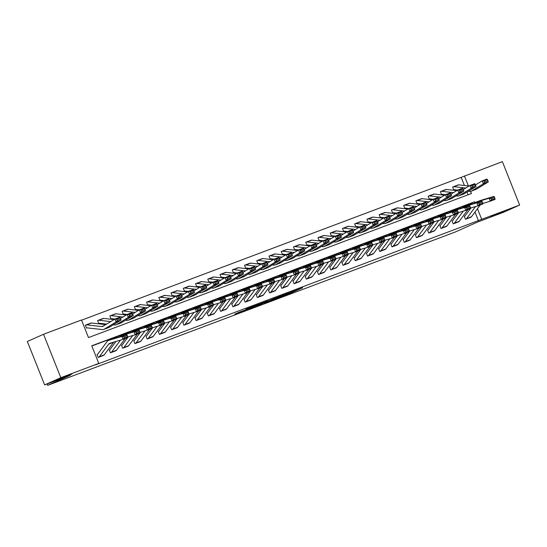<?xml version="1.0" encoding="UTF-8"?>
<svg xmlns="http://www.w3.org/2000/svg" width="547" height="547" viewBox="0 0 547 547"><rect width="100%" height="100%" fill="white"/><g stroke="black" fill="none" stroke-linecap="round" stroke-linejoin="round"><path stroke-width="0.82" d="M278.949 297.513L290.99 292.966L302.621 287.763L290.772 292.235L278.949 297.513M71.965 374.059L58.18 379.406L71.965 374.059M504.847 211.197L491.069 216.55L504.847 211.197M239.224 312.173L234.745 314.176L246.088 309.91L259.312 304.057L245.856 309.144L256.331 305.274L248.29 308.898L239.224 312.173M464.417 185.488L461.183 177.365L502.372 161.645L519.65 205.063L503.466 212.291L477.757 221.959L455.104 232.078L47.678 385.355L70.337 375.235L44.628 384.91L60.813 377.683L43.534 334.265L81.482 319.988L88.491 337.588L471.425 193.522L470.564 191.368M519.65 205.063L481.702 219.34L477.463 208.687M475.063 202.67L474.693 201.74L91.759 345.807L98.761 363.406L95.527 364.849L481.702 219.34M98.761 363.406L60.813 377.683M264.317 303.004L277.582 298.012L289.213 292.809L275.75 297.896L264.317 303.004M261.035 304.282L249.172 308.727L260.803 303.523L267.77 300.877L262.751 303.141L266.492 301.753L274.396 298.375L261.001 304.2M478.461 220.783L474.974 212.024M471.787 204.004L471.459 203.183L91.834 346.005M470.441 208.653L464.971 216.003A1.265 0.711 69.4 0 1 464.793 216.147L464.3 216.332L465.47 219.265L471.302 216.933M458.201 213.255L452.725 220.605A1.265 0.711 69.4 0 1 452.554 220.756L452.061 220.94L453.231 223.873L459.056 221.535M445.955 217.863L440.485 225.214A1.265 0.711 69.4 0 1 440.308 225.357L439.822 225.542L440.985 228.475L446.817 226.143M433.716 222.465L428.239 229.822A1.265 0.711 69.4 0 1 428.069 229.966L427.576 230.15L428.745 233.084L434.571 230.752M421.47 227.073L416 234.424A1.265 0.711 69.4 0 1 415.823 234.567L415.337 234.752L416.499 237.685L422.332 235.354M409.231 231.682L403.761 239.032A1.265 0.711 69.4 0 1 403.583 239.176L403.091 239.36L404.26 242.294L410.086 239.962M396.985 236.283L391.515 243.634A1.265 0.711 69.4 0 1 391.337 243.784L390.852 243.962L392.014 246.902L397.847 244.564M384.746 240.892L379.276 248.242A1.265 0.711 69.4 0 1 379.098 248.386L378.606 248.57L379.775 251.504L385.601 249.172M372.507 245.494L367.03 252.844A1.265 0.711 69.4 0 1 366.852 252.994L366.367 253.179L367.536 256.112L373.362 253.781M360.261 250.102L354.791 257.452A1.265 0.711 69.4 0 1 354.613 257.596L354.121 257.781L355.29 260.714L361.116 258.382M348.022 254.711L342.545 262.061A1.265 0.711 69.4 0 1 342.374 262.204L341.882 262.389L343.051 265.322L348.877 262.991M335.776 259.312L330.306 266.662A1.265 0.711 69.4 0 1 330.128 266.806L329.636 266.991L330.805 269.924L336.637 267.592M323.537 263.921L318.06 271.271A1.265 0.711 69.4 0 1 317.889 271.415L317.397 271.599L318.566 274.532L324.392 272.201M311.291 268.522L305.821 275.873A1.265 0.711 69.4 0 1 305.643 276.023L305.158 276.208L306.32 279.141L312.152 276.809M299.052 273.131L293.582 280.481A1.265 0.711 69.4 0 1 293.404 280.625L292.912 280.809L294.081 283.743L299.906 281.411M286.806 277.739L281.336 285.09A1.265 0.711 69.4 0 1 281.158 285.233L280.673 285.418L281.835 288.351L287.667 286.019M274.567 282.341L269.097 289.691A1.265 0.711 69.4 0 1 268.919 289.835L268.427 290.019L269.596 292.953L275.421 290.621M262.321 286.949L256.851 294.3A1.265 0.711 69.4 0 1 256.673 294.443L256.187 294.628L257.357 297.561L263.182 295.23M250.082 291.551L244.612 298.901A1.265 0.711 69.4 0 1 244.434 299.052L243.941 299.236L245.111 302.17L250.936 299.838M237.842 296.159L232.366 303.51A1.265 0.711 69.4 0 1 232.188 303.653L231.702 303.838L232.872 306.771L238.697 304.44M225.596 300.768L220.126 308.118A1.265 0.711 69.4 0 1 219.949 308.262L219.456 308.446L220.626 311.38L226.451 309.048M213.357 305.37L207.881 312.72A1.265 0.711 69.4 0 1 207.71 312.863L207.217 313.048L208.386 315.981L214.212 313.65M201.111 309.978L195.641 317.328A1.265 0.711 69.4 0 1 195.464 317.472L194.978 317.657L196.141 320.59L201.973 318.258M188.872 314.58L183.395 321.93A1.265 0.711 69.4 0 1 183.224 322.08L182.732 322.265L183.901 325.198L189.727 322.86M176.626 319.188L171.156 326.538A1.265 0.711 69.4 0 1 170.979 326.682L170.493 326.867L171.655 329.8L177.488 327.468M164.387 323.797L158.917 331.147A1.265 0.711 69.4 0 1 158.739 331.291L158.247 331.475L159.416 334.408L165.242 332.077M152.141 328.398L146.671 335.749A1.265 0.711 69.4 0 1 146.493 335.892L146.008 336.077L147.17 339.01L153.003 336.678M139.902 333.007L134.432 340.357A1.265 0.711 69.4 0 1 134.254 340.501L133.762 340.685L134.931 343.619L140.757 341.287M127.656 337.608L122.186 344.959A1.265 0.711 69.4 0 1 122.008 345.109L121.523 345.294L122.692 348.227L128.518 345.889M115.971 341.478L109.947 349.567A1.265 0.711 69.4 0 1 109.769 349.711L109.277 349.895L110.446 352.829L116.272 350.497M99.308 356.74L104.21 354.9A4.424 2.475 -110.6 0 1 103.588 355.406L98.692 357.253A4.424 2.475 -110.6 0 0 99.308 356.74L108.696 344.138A6.318 3.542 69.4 0 1 109.687 343.366A6.318 3.542 69.4 0 1 109.817 343.318L122.938 339.386L121.885 336.412L108.771 340.343A9.477 5.313 -110.6 0 0 108.573 340.405A9.477 5.313 -110.6 0 0 107.089 341.567L97.701 354.176A1.265 0.711 69.4 0 1 97.523 354.319L97.038 354.504L98.207 357.437L104.033 355.106M461.183 177.365L81.565 320.186M468.109 194.773L467.022 192.045M458.53 184.845L458.174 184.907M452.642 187.026L453.121 186.807L452.629 186.992L453.798 189.925L454.331 189.727A1.265 0.711 -110.6 0 0 454.283 189.747L454.331 189.727A1.265 0.711 -110.6 0 1 454.509 189.713L457.736 190.076M446.29 189.453L445.928 189.515M440.397 191.628L440.875 191.416L440.39 191.6L441.552 194.534L442.044 194.349A1.265 0.711 -110.6 0 1 442.065 194.342A1.265 0.711 -110.6 0 1 442.263 194.315L445.497 194.677M434.044 194.062L433.689 194.123M428.157 196.236L428.636 196.024L428.144 196.209L429.313 199.142L429.846 198.937A1.265 0.711 -110.6 0 0 429.805 198.958L429.846 198.937A1.265 0.711 -110.6 0 1 430.024 198.923L433.251 199.286M421.805 198.664L421.443 198.725M415.911 200.838L416.39 200.626L415.905 200.811L417.067 203.744L417.559 203.559A1.265 0.711 -110.6 0 0 417.559 203.559A1.265 0.711 -110.6 0 1 417.778 203.532L421.012 203.887M409.559 203.272L409.204 203.334M403.672 205.446L404.151 205.234L403.659 205.419L404.828 208.352L405.32 208.168A1.265 0.711 -110.6 0 0 405.32 208.168A1.265 0.711 -110.6 0 1 405.539 208.133L408.766 208.496M397.32 207.874L396.958 207.935M391.433 210.055L391.905 209.836L391.42 210.021L392.589 212.954L393.074 212.769A1.265 0.711 -110.6 0 1 393.095 212.762A1.265 0.711 -110.6 0 1 393.3 212.742L396.527 213.104M385.074 212.482L384.719 212.544M379.187 214.656L379.666 214.445L379.174 214.629L380.343 217.562L380.835 217.378A1.265 0.711 -110.6 0 0 380.835 217.378A1.265 0.711 -110.6 0 1 381.054 217.344L384.288 217.706M372.835 217.091L372.48 217.152M366.948 219.265L367.427 219.053L366.934 219.238L368.104 222.171L368.589 221.986A1.265 0.711 -110.6 0 1 368.61 221.973A1.265 0.711 -110.6 0 1 368.815 221.952L372.042 222.314M360.596 221.692L360.234 221.754M354.702 223.867L355.181 223.655L354.688 223.839L355.858 226.773L356.35 226.588A1.265 0.711 -110.6 0 1 356.37 226.581A1.265 0.711 -110.6 0 1 356.569 226.561L359.803 226.916M348.35 226.301L347.995 226.362M342.463 228.475L342.942 228.263L342.449 228.448L343.619 231.381L344.104 231.196A1.265 0.711 -110.6 0 1 344.131 231.19A1.265 0.711 -110.6 0 1 344.33 231.162L347.557 231.525M336.111 230.902L335.749 230.964M330.217 233.084L330.696 232.865L330.21 233.049L331.373 235.983L331.906 235.784A1.265 0.711 -110.6 0 0 331.865 235.798L331.906 235.784A1.265 0.711 -110.6 0 1 332.084 235.771L335.318 236.133M323.865 235.511L323.509 235.572M317.978 237.685L318.457 237.473L317.964 237.658L319.133 240.591L319.667 240.393A1.265 0.711 -110.6 0 0 319.619 240.406L319.667 240.393A1.265 0.711 -110.6 0 1 319.845 240.372L323.072 240.735M311.626 240.112L311.264 240.181M305.732 242.294L306.211 242.082L305.725 242.266L306.888 245.2L307.428 244.994A1.265 0.711 -110.6 0 0 307.38 245.015L307.428 244.994A1.265 0.711 -110.6 0 1 307.599 244.981L310.833 245.343M299.38 244.721L299.024 244.782M293.493 246.895L293.971 246.683L293.479 246.868L294.648 249.801L295.182 249.603A1.265 0.711 -110.6 0 0 295.141 249.617L295.182 249.603A1.265 0.711 -110.6 0 1 295.359 249.589L298.587 249.945M287.141 249.329L286.778 249.391M281.247 251.504L281.726 251.292L281.24 251.476L282.402 254.41L282.895 254.225A1.265 0.711 -110.6 0 0 282.895 254.225A1.265 0.711 -110.6 0 1 283.114 254.191L286.348 254.553M274.895 253.931L274.539 253.993M269.008 256.112L269.486 255.893L268.994 256.078L270.163 259.011L270.656 258.827A1.265 0.711 -110.6 0 0 270.656 258.827A1.265 0.711 -110.6 0 1 270.874 258.799L274.102 259.162M262.656 258.54L262.3 258.601M256.769 260.714L257.24 260.502L256.755 260.687L257.924 263.62L258.41 263.435A1.265 0.711 -110.6 0 1 258.43 263.428A1.265 0.711 -110.6 0 1 258.635 263.401L261.863 263.763M250.41 263.141L250.054 263.21M244.523 265.322L245.001 265.11L244.509 265.295L245.678 268.228L246.171 268.044A1.265 0.711 -110.6 0 0 246.171 268.044A1.265 0.711 -110.6 0 1 246.389 268.009L249.623 268.372M238.171 267.75L237.815 267.811M232.284 269.924L232.762 269.712L232.27 269.897L233.439 272.83L233.925 272.645A1.265 0.711 -110.6 0 1 233.952 272.638A1.265 0.711 -110.6 0 1 234.15 272.618L237.377 272.974M225.932 272.358L225.569 272.42M220.038 274.532L220.516 274.32L220.024 274.505L221.193 277.438L221.685 277.254A1.265 0.711 -110.6 0 1 221.706 277.24A1.265 0.711 -110.6 0 1 221.904 277.22L225.138 277.582M213.686 276.96L213.33 277.021M207.798 279.141L208.277 278.922L207.785 279.107L208.954 282.04L209.439 281.855A1.265 0.711 -110.6 0 1 209.467 281.849A1.265 0.711 -110.6 0 1 209.665 281.828L212.892 282.19M201.446 281.568L201.084 281.63M195.552 283.743L196.031 283.531L195.546 283.715L196.708 286.649L197.241 286.45A1.265 0.711 -110.6 0 0 197.2 286.464L197.241 286.45A1.265 0.711 -110.6 0 1 197.419 286.43L200.653 286.792M189.2 286.17L188.845 286.231M183.313 288.351L183.792 288.139L183.3 288.317L184.469 291.257L184.954 291.072A1.265 0.711 -110.6 0 1 184.982 291.059A1.265 0.711 -110.6 0 1 185.18 291.038L188.407 291.401M176.961 290.778L176.599 290.84M171.067 292.953L171.546 292.741L171.061 292.925L172.223 295.859L172.763 295.66A1.265 0.711 -110.6 0 0 172.715 295.674L172.763 295.66A1.265 0.711 -110.6 0 1 172.934 295.64L176.168 296.002M164.715 295.387L164.36 295.448M158.828 297.561L159.307 297.349L158.815 297.534L159.984 300.467L160.517 300.262A1.265 0.711 -110.6 0 0 160.476 300.282L160.517 300.262A1.265 0.711 -110.6 0 1 160.695 300.248L163.922 300.611M152.476 299.988L152.114 300.05M146.582 302.17L147.061 301.951L146.575 302.135L147.738 305.069L148.23 304.884A1.265 0.711 -110.6 0 0 148.23 304.884A1.265 0.711 -110.6 0 1 148.449 304.857L151.683 305.219M140.23 304.597L139.875 304.658M134.343 306.771L134.822 306.559L134.33 306.744L135.499 309.677L135.991 309.493A1.265 0.711 -110.6 0 0 135.991 309.493A1.265 0.711 -110.6 0 1 136.21 309.458L139.437 309.821M127.991 309.199L127.636 309.26M122.104 311.38L122.576 311.161L122.09 311.346L123.26 314.279L123.745 314.101A1.265 0.711 -110.6 0 1 123.766 314.087A1.265 0.711 -110.6 0 1 123.971 314.067L127.198 314.429M115.745 313.807L115.39 313.869M109.858 315.981L110.337 315.769L109.844 315.954L111.014 318.887L111.506 318.703A1.265 0.711 -110.6 0 0 111.506 318.703A1.265 0.711 -110.6 0 1 111.725 318.669L114.959 319.031M103.506 318.416L103.151 318.477M97.619 320.59L98.098 320.378L97.605 320.563L98.775 323.496L99.26 323.311A1.265 0.711 -110.6 0 1 99.287 323.298A1.265 0.711 -110.6 0 1 99.486 323.277L106.638 324.077M91.267 323.017L90.905 323.079M85.373 325.192L85.852 324.98L85.359 325.164L86.529 328.097L87.021 327.913A1.265 0.711 -110.6 0 1 87.041 327.906A1.265 0.711 -110.6 0 1 87.24 327.885L102.316 329.567A9.477 5.313 69.4 0 0 103.807 329.397A9.477 5.313 69.4 0 0 104.313 329.15L116.135 321.944L114.849 319.072L119.745 317.233L120.196 317.882L116.764 319.174L117.277 320.323L120.709 319.031L120.196 317.882M47.131 383.967L47.678 385.355M44.628 384.91L27.35 341.492L43.534 334.265M468.403 185.932L464.424 175.922M471.459 203.183L474.693 201.74M275.818 298.662L287.107 293.657L275.818 298.662M258.129 305.192L266.115 301.978L258.129 305.192L257.965 304.788M453.278 186.753L458.017 184.968A4.424 2.475 69.4 0 1 458.092 184.934A4.424 2.475 69.4 0 1 458.789 184.859L469.059 186.007M487.972 180.866L487.459 179.71L484.033 181.002L484.546 182.151L487.972 180.866L488.293 181.932L476.478 189.139A9.477 5.313 69.4 0 1 475.972 189.385L471.076 191.224A9.477 5.313 69.4 0 1 469.579 191.395L468.314 191.259M488.293 181.932L483.398 183.778L471.582 190.978A9.477 5.313 69.4 0 1 471.076 191.224M484.546 182.151L483.398 183.778L482.119 180.9L487.015 179.06L487.459 179.71M475.493 184.941L482.119 180.9L484.033 181.002M453.121 186.807A4.424 2.475 69.4 0 1 453.196 186.78A4.424 2.475 69.4 0 1 453.894 186.698L465.743 188.024M466.577 218.574L471.473 216.728A4.424 2.475 -110.6 0 1 470.858 217.241L465.962 219.08A4.424 2.475 -110.6 0 0 466.577 218.574L475.528 206.554M482.755 203.45L490.201 201.214L489.155 198.24L476.034 202.171A9.477 5.313 -110.6 0 0 475.842 202.24A9.477 5.313 -110.6 0 0 474.522 203.19M470.994 207.908L470.591 208.455M464.793 216.147L464.314 216.359M491.09 198.588L491.507 199.785L494.932 198.493L494.515 197.303L491.09 198.588L489.155 198.24L494.05 196.394L480.929 200.332A9.477 5.313 -110.6 0 0 480.738 200.393A9.477 5.313 -110.6 0 0 480.546 200.475M471.473 216.728L480.232 204.968M494.932 198.493L495.097 199.375L490.201 201.214L491.507 199.785M494.05 196.394L494.515 197.303M441.032 191.354L445.771 189.577A4.424 2.475 69.4 0 1 445.853 189.542A4.424 2.475 69.4 0 1 446.55 189.46L456.82 190.609M475.733 185.467L475.22 184.318L471.787 185.611L472.3 186.759L475.733 185.467L476.054 186.541L464.232 193.741A9.477 5.313 69.4 0 1 463.726 193.987L458.83 195.833A9.477 5.313 69.4 0 1 457.34 196.004L456.068 195.86M476.054 186.541L471.158 188.38L459.336 195.587A9.477 5.313 69.4 0 1 458.83 195.833M472.3 186.759L471.158 188.38L469.873 185.508L474.775 183.662L475.22 184.318M463.254 189.542L469.873 185.508L471.787 185.611M440.875 191.416A4.424 2.475 69.4 0 1 440.957 191.382A4.424 2.475 69.4 0 1 441.648 191.306L453.504 192.633M428.793 195.963L433.532 194.178A4.424 2.475 69.4 0 1 433.607 194.151A4.424 2.475 69.4 0 1 434.304 194.069L444.574 195.217M463.487 190.076L462.974 188.927L459.548 190.212L460.061 191.361L463.487 190.076L463.815 191.142L451.993 198.349A9.477 5.313 69.4 0 1 451.487 198.595L446.591 200.434A9.477 5.313 69.4 0 1 445.094 200.612L443.829 200.469M463.815 191.142L458.912 192.988L447.097 200.188A9.477 5.313 69.4 0 1 446.591 200.434M460.061 191.361L458.912 192.988L457.634 190.11L462.53 188.271L462.974 188.927M451.008 194.151L457.634 190.11L459.548 190.212M428.636 196.024A4.424 2.475 69.4 0 1 428.711 195.99A4.424 2.475 69.4 0 1 429.409 195.908L441.265 197.235M416.547 200.571L421.293 198.787A4.424 2.475 69.4 0 1 421.368 198.752A4.424 2.475 69.4 0 1 422.065 198.67L432.335 199.819M451.248 194.677L450.735 193.529L447.309 194.821L447.815 195.97L451.248 194.677L451.569 195.751L439.754 202.951A9.477 5.313 69.4 0 1 439.241 203.197L434.345 205.043A9.477 5.313 69.4 0 1 432.855 205.214L431.59 205.07M451.569 195.751L446.673 197.59L434.851 204.797A9.477 5.313 69.4 0 1 434.345 205.043M447.815 195.97L446.673 197.59L445.395 194.718L450.29 192.879L450.735 193.529M438.769 198.752L445.395 194.718L447.309 194.821M416.39 200.626A4.424 2.475 69.4 0 1 416.472 200.599A4.424 2.475 69.4 0 1 417.17 200.517L429.019 201.843M454.338 223.176L459.234 221.337A4.424 2.475 -110.6 0 1 458.618 221.843L453.716 223.689A4.424 2.475 -110.6 0 0 454.338 223.176L463.282 211.156M470.516 208.051L477.962 205.822L476.916 202.841L463.794 206.78A9.477 5.313 -110.6 0 0 463.596 206.841A9.477 5.313 -110.6 0 0 462.277 207.792M458.748 212.516L458.345 213.056M452.554 220.756L452.075 220.967M478.844 203.197L479.261 204.387L482.693 203.101L482.269 201.905L478.844 203.197L476.916 202.841L481.811 201.002L468.69 204.934A9.477 5.313 -110.6 0 0 468.499 205.002A9.477 5.313 -110.6 0 0 468.307 205.077M459.234 221.337L467.986 209.576M482.693 203.101L482.857 203.983L477.962 205.822L479.261 204.387M481.811 201.002L482.269 201.905M442.092 227.784L446.988 225.938A4.424 2.475 -110.6 0 1 446.373 226.451L441.477 228.29A4.424 2.475 -110.6 0 0 442.092 227.784L451.043 215.764M458.27 212.66L465.716 210.431L464.67 207.45L451.548 211.381A9.477 5.313 -110.6 0 0 451.357 211.45A9.477 5.313 -110.6 0 0 450.037 212.4M446.509 217.125L446.106 217.665M440.308 225.357L439.829 225.569M466.605 207.805L467.022 208.995L470.447 207.703L470.03 206.513L466.605 207.805L464.67 207.45L469.565 205.61L456.451 209.542A9.477 5.313 -110.6 0 0 456.253 209.604A9.477 5.313 -110.6 0 0 456.068 209.686M446.988 225.938L455.747 214.178M470.447 207.703L470.618 208.585L465.716 210.431L467.022 208.995M469.565 205.61L470.03 206.513M429.853 232.386L434.749 230.547A4.424 2.475 -110.6 0 1 434.133 231.053L429.231 232.899A4.424 2.475 -110.6 0 0 429.853 232.386L438.797 220.373M446.031 217.268L453.477 215.033L452.431 212.058L439.309 215.99A9.477 5.313 -110.6 0 0 439.118 216.051A9.477 5.313 -110.6 0 0 437.791 217.002M434.263 221.726L433.86 222.267M428.069 229.966L427.59 230.178M454.359 212.407L454.783 213.597L458.208 212.311L457.791 211.121L454.359 212.407L452.431 212.058L457.326 210.212L444.205 214.144A9.477 5.313 -110.6 0 0 444.014 214.212A9.477 5.313 -110.6 0 0 443.822 214.287M434.749 230.547L443.501 218.786M458.208 212.311L458.372 213.193L453.477 215.033L454.783 213.597M457.326 210.212L457.791 211.121M404.308 205.173L409.047 203.388A4.424 2.475 69.4 0 1 409.122 203.361A4.424 2.475 69.4 0 1 409.819 203.279L420.089 204.428M439.002 199.286L438.489 198.137L435.063 199.423L435.576 200.578L439.002 199.286L439.33 200.352L427.508 207.559A9.477 5.313 69.4 0 1 427.002 207.805L422.106 209.651A9.477 5.313 69.4 0 1 420.609 209.822L419.344 209.679M439.33 200.352L434.427 202.199L422.612 209.398A9.477 5.313 69.4 0 1 422.106 209.651M435.576 200.578L434.427 202.199L433.149 199.327L438.044 197.481L438.489 198.137M426.523 203.361L433.149 199.327L435.063 199.423M404.151 205.234A4.424 2.475 69.4 0 1 404.226 205.2A4.424 2.475 69.4 0 1 404.924 205.118L416.78 206.445M417.607 236.995L422.503 235.155A4.424 2.475 -110.6 0 1 421.887 235.661L416.992 237.501A4.424 2.475 -110.6 0 0 417.607 236.995L426.557 224.974M433.792 221.87L441.231 219.641L440.185 216.66L427.063 220.591A9.477 5.313 -110.6 0 0 426.872 220.66A9.477 5.313 -110.6 0 0 425.552 221.61M422.024 226.335L421.621 226.875M415.823 234.567L415.344 234.786M442.12 217.015L442.537 218.205L445.962 216.913L445.545 215.723L442.12 217.015L440.185 216.66L445.08 214.821L431.966 218.752A9.477 5.313 -110.6 0 0 431.768 218.821A9.477 5.313 -110.6 0 0 431.583 218.896M422.503 235.155L431.262 223.388M445.962 216.913L446.133 217.795L441.231 219.641L442.537 218.205M445.08 214.821L445.545 215.723M392.062 209.781L396.807 207.997A4.424 2.475 69.4 0 1 396.883 207.963A4.424 2.475 69.4 0 1 397.58 207.887L407.85 209.036M426.763 203.894L426.25 202.739L422.824 204.031L423.337 205.18L426.763 203.894L427.084 204.961L415.269 212.161A9.477 5.313 69.4 0 1 414.763 212.414L409.86 214.253A9.477 5.313 69.4 0 1 408.37 214.424L407.105 214.287M427.084 204.961L422.188 206.807L410.366 214.007A9.477 5.313 69.4 0 1 409.86 214.253M423.337 205.18L422.188 206.807L420.91 203.928L425.805 202.089L426.25 202.739M414.284 207.969L420.91 203.928L422.824 204.031M391.905 209.836A4.424 2.475 69.4 0 1 391.987 209.809A4.424 2.475 69.4 0 1 392.684 209.727L404.534 211.053M379.823 214.383L384.562 212.605A4.424 2.475 69.4 0 1 384.637 212.571A4.424 2.475 69.4 0 1 385.334 212.489L395.604 213.638M414.517 208.496L414.004 207.347L410.578 208.639L411.091 209.788L414.517 208.496L414.845 209.569L403.023 216.769A9.477 5.313 69.4 0 1 402.517 217.015L397.621 218.862A9.477 5.313 69.4 0 1 396.131 219.032L394.859 218.889M414.845 209.569L409.949 211.409L398.127 218.615A9.477 5.313 69.4 0 1 397.621 218.862M411.091 209.788L409.949 211.409L408.664 208.537L413.559 206.691L414.004 207.347M402.038 212.571L408.664 208.537L410.578 208.639M379.666 214.445A4.424 2.475 69.4 0 1 379.741 214.41A4.424 2.475 69.4 0 1 380.438 214.335L392.295 215.655M367.577 218.991L372.322 217.207A4.424 2.475 69.4 0 1 372.398 217.18A4.424 2.475 69.4 0 1 373.095 217.097L383.365 218.246M402.277 213.104L401.765 211.956L398.339 213.241L398.852 214.39L402.277 213.104L402.599 214.171L390.784 221.378A9.477 5.313 69.4 0 1 390.278 221.624L385.375 223.463A9.477 5.313 69.4 0 1 383.885 223.641L382.62 223.497M402.599 214.171L397.703 216.017L385.888 223.217A9.477 5.313 69.4 0 1 385.375 223.463M398.852 214.39L397.703 216.017L396.425 213.139L401.32 211.299L401.765 211.956M389.799 217.18L396.425 213.139L398.339 213.241M367.427 219.053A4.424 2.475 69.4 0 1 367.502 219.019A4.424 2.475 69.4 0 1 368.199 218.937L380.049 220.263M355.338 223.6L360.076 221.815A4.424 2.475 69.4 0 1 360.158 221.781A4.424 2.475 69.4 0 1 360.849 221.699L371.119 222.848M390.038 217.706L389.526 216.557L386.093 217.85L386.606 218.998L390.038 217.706L390.36 218.779L378.538 225.979A9.477 5.313 69.4 0 1 378.032 226.226L373.136 228.072A9.477 5.313 69.4 0 1 371.645 228.243L370.374 228.099M390.36 218.779L385.464 220.619L373.642 227.825A9.477 5.313 69.4 0 1 373.136 228.072M386.606 218.998L385.464 220.619L384.179 217.747L389.074 215.908L389.526 216.557M377.56 221.781L384.179 217.747L386.093 217.85M355.181 223.655A4.424 2.475 69.4 0 1 355.256 223.627A4.424 2.475 69.4 0 1 355.953 223.545L367.81 224.872M343.092 228.202L347.837 226.417A4.424 2.475 69.4 0 1 347.913 226.39A4.424 2.475 69.4 0 1 348.61 226.308L358.88 227.456M377.792 222.314L377.28 221.166L373.854 222.451L374.367 223.6L377.792 222.314L378.114 223.381L366.299 230.588A9.477 5.313 69.4 0 1 365.793 230.834L360.897 232.673A9.477 5.313 69.4 0 1 359.4 232.851L358.135 232.707M378.114 223.381L373.218 225.227L361.403 232.427A9.477 5.313 69.4 0 1 360.897 232.673M374.367 223.6L373.218 225.227L371.939 222.355L376.835 220.509L377.28 221.166M365.314 226.39L371.939 222.355L373.854 222.451M342.942 228.263A4.424 2.475 69.4 0 1 343.017 228.229A4.424 2.475 69.4 0 1 343.714 228.147L355.564 229.473M405.368 241.603L410.264 239.757A4.424 2.475 -110.6 0 1 409.648 240.27L404.753 242.109A4.424 2.475 -110.6 0 0 405.368 241.603L414.311 229.583M421.546 226.479L428.992 224.243L427.945 221.268L414.824 225.2A9.477 5.313 -110.6 0 0 414.633 225.268A9.477 5.313 -110.6 0 0 413.306 226.219M409.778 230.937L409.382 231.484M403.583 239.176L403.105 239.388M429.874 221.617L430.298 222.814L433.723 221.521L433.306 220.332L429.874 221.617L427.945 221.268L432.841 219.422L419.72 223.361A9.477 5.313 -110.6 0 0 419.528 223.422A9.477 5.313 -110.6 0 0 419.337 223.504M410.264 239.757L419.016 227.996M433.723 221.521L433.887 222.403L428.992 224.243L430.298 222.814M432.841 219.422L433.306 220.332M393.122 246.205L398.018 244.365A4.424 2.475 -110.6 0 1 397.402 244.871L392.507 246.718A4.424 2.475 -110.6 0 0 393.122 246.205L402.072 234.184M409.306 231.08L416.752 228.851L415.699 225.87L402.585 229.808A9.477 5.313 -110.6 0 0 402.387 229.87A9.477 5.313 -110.6 0 0 401.067 230.82M397.539 235.545L397.136 236.085M391.337 243.784L390.859 243.996M417.634 226.226L418.052 227.415L421.477 226.13L421.06 224.933L417.634 226.226L415.699 225.87L420.595 224.031L407.481 227.962A9.477 5.313 -110.6 0 0 407.283 228.031A9.477 5.313 -110.6 0 0 407.098 228.106M398.018 244.365L406.777 232.605M421.477 226.13L421.648 227.012L416.752 228.851L418.052 227.415M420.595 224.031L421.06 224.933M380.883 250.813L385.779 248.967A4.424 2.475 -110.6 0 1 385.163 249.48L380.268 251.319A4.424 2.475 -110.6 0 0 380.883 250.813L389.833 238.793M397.06 235.689L404.507 233.46L403.46 230.478L390.339 234.41A9.477 5.313 -110.6 0 0 390.148 234.478A9.477 5.313 -110.6 0 0 388.828 235.429M385.3 240.154L384.897 240.694M379.098 248.386L378.62 248.598M405.389 230.834L405.812 232.024L409.238 230.731L408.821 229.542L405.389 230.834L403.46 230.478L408.356 228.639L395.235 232.571A9.477 5.313 -110.6 0 0 395.043 232.632A9.477 5.313 -110.6 0 0 394.852 232.714M385.779 248.967L394.537 237.207M409.238 230.731L409.402 231.613L404.507 233.46L405.812 232.024M408.356 228.639L408.821 229.542M368.637 255.415L373.539 253.576A4.424 2.475 -110.6 0 1 372.917 254.082L368.022 255.928A4.424 2.475 -110.6 0 0 368.637 255.415L377.587 243.394M384.821 240.297L392.267 238.061L391.214 235.087L378.1 239.018A9.477 5.313 -110.6 0 0 377.902 239.08A9.477 5.313 -110.6 0 0 376.582 240.03M373.054 244.755L372.651 245.295M366.852 252.994L366.381 253.206M393.149 235.436L393.567 236.625L396.999 235.34L396.575 234.15L393.149 235.436L391.214 235.087L396.117 233.241L382.996 237.172A9.477 5.313 -110.6 0 0 382.797 237.241A9.477 5.313 -110.6 0 0 382.613 237.316M373.539 253.576L382.291 241.815M396.999 235.34L397.163 236.222L392.267 238.061L393.567 236.625M396.117 233.241L396.575 234.15M356.398 260.023L361.293 258.184A4.424 2.475 -110.6 0 1 360.678 258.69L355.782 260.529A4.424 2.475 -110.6 0 0 356.398 260.023L365.348 248.003M372.575 244.899L380.021 242.67L378.975 239.689L365.854 243.62A9.477 5.313 -110.6 0 0 365.663 243.688A9.477 5.313 -110.6 0 0 364.343 244.639M360.815 249.364L360.411 249.904M354.613 257.596L354.135 257.815M380.91 240.044L381.327 241.234L384.753 239.942L384.336 238.752L380.91 240.044L378.975 239.689L383.871 237.849L370.75 241.781A9.477 5.313 -110.6 0 0 370.558 241.849A9.477 5.313 -110.6 0 0 370.367 241.924M361.293 258.184L370.052 246.417M384.753 239.942L384.917 240.824L380.021 242.67L381.327 241.234M383.871 237.849L384.336 238.752M330.853 232.81L335.591 231.025A4.424 2.475 69.4 0 1 335.673 230.991A4.424 2.475 69.4 0 1 336.371 230.916L346.641 232.065M365.553 226.916L365.04 225.767L361.608 227.06L362.121 228.208L365.553 226.916L365.875 227.99L354.053 235.189A9.477 5.313 69.4 0 1 353.547 235.442L348.651 237.282A9.477 5.313 69.4 0 1 347.16 237.453L345.889 237.316M365.875 227.99L360.979 229.829L349.157 237.036A9.477 5.313 69.4 0 1 348.651 237.282M362.121 228.208L360.979 229.829L359.694 226.957L364.596 225.118L365.04 225.767M353.075 230.998L359.694 226.957L361.608 227.06M330.696 232.865A4.424 2.475 69.4 0 1 330.771 232.837A4.424 2.475 69.4 0 1 331.468 232.755L343.325 234.082M344.152 264.632L349.054 262.786A4.424 2.475 -110.6 0 1 348.432 263.298L343.537 265.138A4.424 2.475 -110.6 0 0 344.152 264.632L353.102 252.611M360.336 249.507L367.782 247.271L366.729 244.297L353.615 248.229A9.477 5.313 -110.6 0 0 353.417 248.297A9.477 5.313 -110.6 0 0 352.097 249.247M348.569 253.965L348.165 254.512M342.374 262.204L341.896 262.416M368.664 244.646L369.081 245.842L372.514 244.55L372.09 243.36L368.664 244.646L366.729 244.297L371.632 242.451L358.511 246.389A9.477 5.313 -110.6 0 0 358.319 246.451A9.477 5.313 -110.6 0 0 358.128 246.533M349.054 262.786L357.806 251.025M372.514 244.55L372.678 245.432L367.782 247.271L369.081 245.842M371.632 242.451L372.09 243.36M318.614 237.412L323.352 235.634A4.424 2.475 69.4 0 1 323.427 235.6A4.424 2.475 69.4 0 1 324.125 235.518L334.395 236.666M353.307 231.525L352.794 230.376L349.369 231.668L349.882 232.817L353.307 231.525L353.629 232.598L341.813 239.798A9.477 5.313 69.4 0 1 341.307 240.044L336.412 241.89A9.477 5.313 69.4 0 1 334.914 242.061L333.649 241.918M353.629 232.598L348.733 234.437L336.918 241.637A9.477 5.313 69.4 0 1 336.412 241.89M349.882 232.817L348.733 234.437L347.454 231.566L352.35 229.719L352.794 230.376M340.829 235.6L347.454 231.566L349.369 231.668M318.457 237.473A4.424 2.475 69.4 0 1 318.532 237.439A4.424 2.475 69.4 0 1 319.229 237.364L331.079 238.683M331.913 269.233L336.808 267.394A4.424 2.475 -110.6 0 1 336.193 267.9L331.297 269.746A4.424 2.475 -110.6 0 0 331.913 269.233L340.863 257.213M348.09 254.109L355.536 251.88L354.49 248.899L341.369 252.837A9.477 5.313 -110.6 0 0 341.178 252.899A9.477 5.313 -110.6 0 0 339.858 253.849M336.33 258.574L335.926 259.114M330.128 266.806L329.65 267.025M356.425 249.254L356.842 250.444L360.268 249.158L359.851 247.962L356.425 249.254L354.49 248.899L359.386 247.059L346.265 250.991A9.477 5.313 -110.6 0 0 346.073 251.059A9.477 5.313 -110.6 0 0 345.882 251.135M336.808 267.394L345.567 255.634M360.268 249.158L360.432 250.034L355.536 251.88L356.842 250.444M359.386 247.059L359.851 247.962M306.368 242.02L311.106 240.236A4.424 2.475 69.4 0 1 311.188 240.208A4.424 2.475 69.4 0 1 311.886 240.126L322.156 241.275M341.068 236.133L340.555 234.984L337.123 236.27L337.636 237.419L341.068 236.133L341.39 237.2L329.567 244.406A9.477 5.313 69.4 0 1 329.062 244.653L324.166 246.492A9.477 5.313 69.4 0 1 322.675 246.663L321.404 246.526M341.39 237.2L336.494 239.046L324.672 246.246A9.477 5.313 69.4 0 1 324.166 246.492M337.636 237.419L336.494 239.046L335.208 236.167L340.111 234.328L340.555 234.984M328.59 240.208L335.208 236.167L337.123 236.27M306.211 242.082A4.424 2.475 69.4 0 1 306.293 242.047A4.424 2.475 69.4 0 1 306.983 241.965L318.839 243.292M319.674 273.842L324.569 271.996A4.424 2.475 -110.6 0 1 323.954 272.509L319.051 274.348A4.424 2.475 -110.6 0 0 319.674 273.842L328.617 261.822M335.851 258.717L343.297 256.488L342.251 253.507L329.13 257.439A9.477 5.313 -110.6 0 0 328.932 257.507A9.477 5.313 -110.6 0 0 327.612 258.457M324.084 263.182L323.68 263.722M317.889 271.415L317.41 271.627M344.179 253.863L344.596 255.052L348.029 253.76L347.605 252.57L344.179 253.863L342.251 253.507L347.147 251.668L334.026 255.599A9.477 5.313 -110.6 0 0 333.834 255.661A9.477 5.313 -110.6 0 0 333.643 255.743M324.569 271.996L333.321 260.235M348.029 253.76L348.193 254.642L343.297 256.488L344.596 255.052M347.147 251.668L347.605 252.57M294.129 246.629L298.867 244.844A4.424 2.475 69.4 0 1 298.942 244.81A4.424 2.475 69.4 0 1 299.64 244.728L309.91 245.876M328.822 240.735L328.309 239.586L324.884 240.878L325.397 242.027L328.822 240.735L329.15 241.808L317.328 249.008A9.477 5.313 69.4 0 1 316.822 249.254L311.927 251.1A9.477 5.313 69.4 0 1 310.429 251.271L309.164 251.128M329.15 241.808L324.248 243.647L312.433 250.854A9.477 5.313 69.4 0 1 311.927 251.1M325.397 242.027L324.248 243.647L322.969 240.776L327.865 238.936L328.309 239.586M316.344 244.81L322.969 240.776L324.884 240.878M293.971 246.683A4.424 2.475 69.4 0 1 294.047 246.656A4.424 2.475 69.4 0 1 294.744 246.574L306.6 247.9M307.428 278.444L312.323 276.604A4.424 2.475 -110.6 0 1 311.708 277.11L306.812 278.956A4.424 2.475 -110.6 0 0 307.428 278.444L316.378 266.423M323.605 263.326L331.051 261.09L330.005 258.116L316.884 262.047A9.477 5.313 -110.6 0 0 316.692 262.109A9.477 5.313 -110.6 0 0 315.373 263.059M311.845 267.784L311.441 268.324M305.643 276.023L305.164 276.235M331.94 258.464L332.357 259.654L335.783 258.369L335.366 257.172L331.94 258.464L330.005 258.116L334.901 256.269L321.786 260.201A9.477 5.313 -110.6 0 0 321.588 260.269A9.477 5.313 -110.6 0 0 321.404 260.345M312.323 276.604L321.082 264.844M335.783 258.369L335.954 259.251L331.051 261.09L332.357 259.654M334.901 256.269L335.366 257.172M281.883 251.23L286.628 249.446A4.424 2.475 69.4 0 1 286.703 249.418A4.424 2.475 69.4 0 1 287.401 249.336L297.671 250.485M316.583 245.343L316.07 244.194L312.645 245.48L313.151 246.629L316.583 245.343L316.904 246.41L305.089 253.617A9.477 5.313 69.4 0 1 304.576 253.863L299.681 255.702A9.477 5.313 69.4 0 1 298.19 255.88L296.925 255.736M316.904 246.41L312.009 248.256L300.187 255.456A9.477 5.313 69.4 0 1 299.681 255.702M313.151 246.629L312.009 248.256L310.73 245.384L315.626 243.538L316.07 244.194M304.105 249.418L310.73 245.384L312.645 245.48M281.726 251.292A4.424 2.475 69.4 0 1 281.808 251.258A4.424 2.475 69.4 0 1 282.505 251.176L294.354 252.502M295.189 283.052L300.084 281.213A4.424 2.475 -110.6 0 1 299.469 281.719L294.566 283.558A4.424 2.475 -110.6 0 0 295.189 283.052L304.132 271.032M311.366 267.927L318.812 265.698L317.766 262.717L304.645 266.649A9.477 5.313 -110.6 0 0 304.453 266.717A9.477 5.313 -110.6 0 0 303.127 267.668M299.599 272.392L299.202 272.932M293.404 280.625L292.925 280.837M319.694 263.073L320.118 264.263L323.544 262.97L323.127 261.781L319.694 263.073L317.766 262.717L322.662 260.878L309.54 264.81A9.477 5.313 -110.6 0 0 309.349 264.871A9.477 5.313 -110.6 0 0 309.158 264.953M300.084 281.213L308.836 269.445M323.544 262.97L323.708 263.852L318.812 265.698L320.118 264.263M322.662 260.878L323.127 261.781M269.644 255.839L274.382 254.054A4.424 2.475 69.4 0 1 274.457 254.02A4.424 2.475 69.4 0 1 275.155 253.945L285.425 255.087M304.337 249.945L303.824 248.796L300.399 250.088L300.912 251.237L304.337 249.945L304.665 251.018L292.843 258.218A9.477 5.313 69.4 0 1 292.337 258.471L287.442 260.31A9.477 5.313 69.4 0 1 285.951 260.481L284.679 260.345M304.665 251.018L299.763 252.858L287.948 260.064A9.477 5.313 69.4 0 1 287.442 260.31M300.912 251.237L299.763 252.858L298.484 249.986L303.38 248.147L303.824 248.796M291.859 254.027L298.484 249.986L300.399 250.088M269.486 255.893A4.424 2.475 69.4 0 1 269.562 255.866A4.424 2.475 69.4 0 1 270.259 255.784L282.115 257.111M282.943 287.66L287.838 285.814A4.424 2.475 -110.6 0 1 287.223 286.32L282.327 288.166A4.424 2.475 -110.6 0 0 282.943 287.66L291.893 275.64M299.127 272.536L306.566 270.3L305.52 267.326L292.399 271.257A9.477 5.313 -110.6 0 0 292.207 271.319A9.477 5.313 -110.6 0 0 290.888 272.269M287.36 276.994L286.956 277.534M281.158 285.233L280.679 285.445M307.455 267.674L307.872 268.871L311.298 267.579L310.881 266.389L307.455 267.674L305.52 267.326L310.416 265.48L297.301 269.418A9.477 5.313 -110.6 0 0 297.103 269.48A9.477 5.313 -110.6 0 0 296.918 269.562M287.838 285.814L296.597 274.054M311.298 267.579L311.469 268.461L306.566 270.3L307.872 268.871M310.416 265.48L310.881 266.389M257.398 260.44L262.143 258.663A4.424 2.475 69.4 0 1 262.218 258.628A4.424 2.475 69.4 0 1 262.916 258.546L273.185 259.695M292.098 254.553L291.585 253.405L288.16 254.697L288.672 255.846L292.098 254.553L292.419 255.627L280.604 262.827A9.477 5.313 69.4 0 1 280.098 263.073L275.196 264.919A9.477 5.313 69.4 0 1 273.705 265.09L272.44 264.946M292.419 255.627L287.524 257.466L275.702 264.666A9.477 5.313 69.4 0 1 275.196 264.919M288.672 255.846L287.524 257.466L286.245 254.594L291.141 252.748L291.585 253.405M279.62 258.628L286.245 254.594L288.16 254.697M257.24 260.502A4.424 2.475 69.4 0 1 257.322 260.468A4.424 2.475 69.4 0 1 258.02 260.393L269.869 261.712M245.159 265.049L249.897 263.264A4.424 2.475 69.4 0 1 249.972 263.23A4.424 2.475 69.4 0 1 250.67 263.155L260.94 264.304M279.852 259.162L279.339 258.006L275.914 259.299L276.426 260.447L279.852 259.162L280.18 260.228L268.358 267.435A9.477 5.313 69.4 0 1 267.852 267.681L262.957 269.521A9.477 5.313 69.4 0 1 261.466 269.692L260.194 269.555M280.18 260.228L275.285 262.075L263.463 269.274A9.477 5.313 69.4 0 1 262.957 269.521M276.426 260.447L275.285 262.075L273.999 259.196L278.895 257.357L279.339 258.006M267.374 263.237L273.999 259.196L275.914 259.299M245.001 265.11A4.424 2.475 69.4 0 1 245.077 265.076A4.424 2.475 69.4 0 1 245.774 264.994L257.63 266.321M232.913 269.657L237.658 267.873A4.424 2.475 69.4 0 1 237.733 267.839A4.424 2.475 69.4 0 1 238.43 267.757L248.7 268.905M267.613 263.763L267.1 262.615L263.675 263.907L264.187 265.056L267.613 263.763L267.934 264.837L256.119 272.037A9.477 5.313 69.4 0 1 255.613 272.283L250.711 274.129A9.477 5.313 69.4 0 1 249.22 274.3L247.955 274.156M267.934 264.837L263.039 266.676L251.223 273.883A9.477 5.313 69.4 0 1 250.711 274.129M264.187 265.056L263.039 266.676L261.76 263.804L266.656 261.958L267.1 262.615M255.134 267.839L261.76 263.804L263.675 263.907M232.762 269.712A4.424 2.475 69.4 0 1 232.837 269.685A4.424 2.475 69.4 0 1 233.535 269.603L245.384 270.929M220.673 274.259L225.412 272.474A4.424 2.475 69.4 0 1 225.494 272.447A4.424 2.475 69.4 0 1 226.184 272.365L236.454 273.514M255.374 268.372L254.861 267.223L251.429 268.509L251.941 269.657L255.374 268.372L255.695 269.439L243.873 276.645A9.477 5.313 69.4 0 1 243.367 276.891L238.471 278.731A9.477 5.313 69.4 0 1 236.981 278.908L235.709 278.765M255.695 269.439L250.799 271.285L238.977 278.485A9.477 5.313 69.4 0 1 238.471 278.731M251.941 269.657L250.799 271.285L249.514 268.413L254.41 266.567L254.861 267.223M242.895 272.447L249.514 268.413L251.429 268.509M220.516 274.32A4.424 2.475 69.4 0 1 220.591 274.286A4.424 2.475 69.4 0 1 221.289 274.204L233.145 275.531M208.434 278.867L213.173 277.083A4.424 2.475 69.4 0 1 213.248 277.049A4.424 2.475 69.4 0 1 213.945 276.967L224.215 278.115M243.128 272.974L242.615 271.825L239.189 273.117L239.702 274.266L243.128 272.974L243.449 274.047L231.634 281.247A9.477 5.313 69.4 0 1 231.128 281.5L226.232 283.339A9.477 5.313 69.4 0 1 224.735 283.51L223.47 283.367M243.449 274.047L238.554 275.886L226.738 283.093A9.477 5.313 69.4 0 1 226.232 283.339M239.702 274.266L238.554 275.886L237.275 273.015L242.171 271.175L242.615 271.825M230.649 277.049L237.275 273.015L239.189 273.117M208.277 278.922A4.424 2.475 69.4 0 1 208.352 278.895A4.424 2.475 69.4 0 1 209.05 278.813L220.899 280.139M196.188 283.469L200.927 281.691A4.424 2.475 69.4 0 1 201.009 281.657A4.424 2.475 69.4 0 1 201.706 281.575L211.976 282.724M230.889 277.582L230.376 276.433L226.943 277.719L227.456 278.874L230.889 277.582L231.21 278.655L219.388 285.855A9.477 5.313 69.4 0 1 218.882 286.102L213.986 287.948A9.477 5.313 69.4 0 1 212.496 288.119L211.224 287.975M231.21 278.655L226.314 280.495L214.492 287.695A9.477 5.313 69.4 0 1 213.986 287.948M227.456 278.874L226.314 280.495L225.029 277.623L229.931 275.777L230.376 276.433M218.41 281.657L225.029 277.623L226.943 277.719M196.031 283.531A4.424 2.475 69.4 0 1 196.106 283.496A4.424 2.475 69.4 0 1 196.804 283.421L208.66 284.741M183.949 288.078L188.688 286.293A4.424 2.475 69.4 0 1 188.763 286.259A4.424 2.475 69.4 0 1 189.46 286.184L199.73 287.332M218.643 282.19L218.13 281.035L214.704 282.327L215.217 283.476L218.643 282.19L218.964 283.257L207.149 290.464A9.477 5.313 69.4 0 1 206.643 290.71L201.747 292.549A9.477 5.313 69.4 0 1 200.25 292.72L198.985 292.583M218.964 283.257L214.068 285.103L202.253 292.303A9.477 5.313 69.4 0 1 201.747 292.549M215.217 283.476L214.068 285.103L212.79 282.225L217.685 280.385L218.13 281.035M206.164 286.266L212.79 282.225L214.704 282.327M183.792 288.139A4.424 2.475 69.4 0 1 183.867 288.105A4.424 2.475 69.4 0 1 184.565 288.023L196.414 289.349M171.703 292.686L176.442 290.901A4.424 2.475 69.4 0 1 176.524 290.867A4.424 2.475 69.4 0 1 177.221 290.785L187.491 291.934M206.404 286.792L205.891 285.643L202.458 286.936L202.971 288.084L206.404 286.792L206.725 287.866L194.91 295.065A9.477 5.313 69.4 0 1 194.397 295.312L189.501 297.158A9.477 5.313 69.4 0 1 188.011 297.329L186.739 297.185M206.725 287.866L201.829 289.705L190.007 296.912A9.477 5.313 69.4 0 1 189.501 297.158M202.971 288.084L201.829 289.705L200.544 286.833L205.446 284.987L205.891 285.643M193.925 290.867L200.544 286.833L202.458 286.936M171.546 292.741A4.424 2.475 69.4 0 1 171.628 292.707A4.424 2.475 69.4 0 1 172.319 292.631L184.175 293.958M270.703 292.262L275.599 290.423A4.424 2.475 -110.6 0 1 274.984 290.929L270.088 292.775A4.424 2.475 -110.6 0 0 270.703 292.262L279.647 280.242M286.881 277.138L294.327 274.909L293.281 271.927L280.16 275.866A9.477 5.313 -110.6 0 0 279.968 275.927A9.477 5.313 -110.6 0 0 278.642 276.878M275.114 281.602L274.717 282.143M268.919 289.835L268.44 290.054M295.209 272.283L295.633 273.473L299.059 272.18L298.641 270.991L295.209 272.283L293.281 271.927L298.177 270.088L285.055 274.02A9.477 5.313 -110.6 0 0 284.864 274.088A9.477 5.313 -110.6 0 0 284.672 274.163M275.599 290.423L284.351 278.662M299.059 272.18L299.223 273.062L294.327 274.909L295.633 273.473M298.177 270.088L298.641 270.991M258.457 296.871L263.353 295.024A4.424 2.475 -110.6 0 1 262.738 295.537L257.842 297.377A4.424 2.475 -110.6 0 0 258.457 296.871L267.408 284.85M274.642 281.746L282.088 279.51L281.035 276.536L267.921 280.467A9.477 5.313 -110.6 0 0 267.722 280.536A9.477 5.313 -110.6 0 0 266.403 281.486M262.875 286.211L262.471 286.751M256.673 294.443L256.194 294.655M282.97 276.885L283.387 278.081L286.813 276.789L286.396 275.599L282.97 276.885L281.035 276.536L285.937 274.69L272.816 278.628A9.477 5.313 -110.6 0 0 272.618 278.69A9.477 5.313 -110.6 0 0 272.433 278.772M263.353 295.024L272.112 283.264M286.813 276.789L286.984 277.671L282.088 279.51L283.387 278.081M285.937 274.69L286.396 275.599M246.218 301.472L251.114 299.633A4.424 2.475 -110.6 0 1 250.499 300.139L245.603 301.985A4.424 2.475 -110.6 0 0 246.218 301.472L255.169 289.452M262.396 286.348L269.842 284.119L268.796 281.144L255.675 285.076A9.477 5.313 -110.6 0 0 255.483 285.137A9.477 5.313 -110.6 0 0 254.164 286.088M250.635 290.813L250.232 291.353M244.434 299.052L243.955 299.264M270.724 281.493L271.148 282.683L274.573 281.397L274.156 280.201L270.724 281.493L268.796 281.144L273.691 279.298L260.57 283.23A9.477 5.313 -110.6 0 0 260.379 283.298A9.477 5.313 -110.6 0 0 260.187 283.373M251.114 299.633L259.873 287.872M274.573 281.397L274.738 282.279L269.842 284.119L271.148 282.683M273.691 279.298L274.156 280.201M233.972 306.081L238.875 304.235A4.424 2.475 -110.6 0 1 238.253 304.747L233.357 306.587A4.424 2.475 -110.6 0 0 233.972 306.081L242.923 294.06M250.157 290.956L257.603 288.727L256.55 285.746L243.436 289.678A9.477 5.313 -110.6 0 0 243.237 289.746A9.477 5.313 -110.6 0 0 241.918 290.696M238.389 295.421L237.986 295.961M232.188 303.653L231.716 303.865M258.485 286.102L258.902 287.291L262.334 285.999L261.91 284.809L258.485 286.102L256.55 285.746L261.452 283.907L248.331 287.838A9.477 5.313 -110.6 0 0 248.133 287.9A9.477 5.313 -110.6 0 0 247.948 287.982M238.875 304.235L247.627 292.474M262.334 285.999L262.498 286.881L257.603 288.727L258.902 287.291M261.452 283.907L261.91 284.809M221.733 310.689L226.629 308.843A4.424 2.475 -110.6 0 1 226.014 309.349L221.118 311.195A4.424 2.475 -110.6 0 0 221.733 310.689L230.684 298.669M237.911 295.565L245.357 293.329L244.311 290.354L231.19 294.286A9.477 5.313 -110.6 0 0 230.998 294.348A9.477 5.313 -110.6 0 0 229.678 295.298M226.15 300.023L225.747 300.563M219.949 308.262L219.47 308.474M246.246 290.703L246.663 291.893L250.088 290.607L249.671 289.418L246.246 290.703L244.311 290.354L249.206 288.508L236.085 292.44A9.477 5.313 -110.6 0 0 235.894 292.508A9.477 5.313 -110.6 0 0 235.702 292.59M226.629 308.843L235.388 297.083M250.088 290.607L250.252 291.489L245.357 293.329L246.663 291.893M249.206 288.508L249.671 289.418M209.487 315.291L214.39 313.452A4.424 2.475 -110.6 0 1 213.768 313.957L208.872 315.797A4.424 2.475 -110.6 0 0 209.487 315.291L218.438 303.27M225.672 300.166L233.118 297.937L232.072 294.956L218.95 298.888A9.477 5.313 -110.6 0 0 218.752 298.956A9.477 5.313 -110.6 0 0 217.432 299.906M213.904 304.631L213.501 305.171M207.71 312.863L207.231 313.082M234 295.312L234.417 296.501L237.849 295.209L237.425 294.019L234 295.312L232.072 294.956L236.967 293.117L223.846 297.048A9.477 5.313 -110.6 0 0 223.655 297.117A9.477 5.313 -110.6 0 0 223.463 297.192M214.39 313.452L223.142 301.691M237.849 295.209L238.013 296.091L233.118 297.937L234.417 296.501M236.967 293.117L237.425 294.019M197.248 319.899L202.144 318.053A4.424 2.475 -110.6 0 1 201.528 318.566L196.633 320.405A4.424 2.475 -110.6 0 0 197.248 319.899L206.198 307.879M213.426 304.775L220.872 302.539L219.826 299.565L206.704 303.496A9.477 5.313 -110.6 0 0 206.513 303.564A9.477 5.313 -110.6 0 0 205.193 304.515M201.665 309.24L201.262 309.78M195.464 317.472L194.985 317.684M221.761 299.913L222.178 301.11L225.603 299.818L225.186 298.628L221.761 299.913L219.826 299.565L224.721 297.718L211.6 301.657A9.477 5.313 -110.6 0 0 211.409 301.718A9.477 5.313 -110.6 0 0 211.224 301.8M202.144 318.053L210.903 306.293M225.603 299.818L225.767 300.7L220.872 302.539L222.178 301.11M224.721 297.718L225.186 298.628M185.009 324.501L189.905 322.662A4.424 2.475 -110.6 0 1 189.289 323.168L184.387 325.014A4.424 2.475 -110.6 0 0 185.009 324.501L193.953 312.481M201.187 309.376L208.633 307.147L207.587 304.166L194.465 308.105A9.477 5.313 -110.6 0 0 194.267 308.166A9.477 5.313 -110.6 0 0 192.947 309.117M189.419 313.841L189.016 314.381M183.224 322.08L182.746 322.292M209.515 304.522L209.932 305.711L213.364 304.426L212.94 303.229L209.515 304.522L207.587 304.166L212.482 302.327L199.361 306.258A9.477 5.313 -110.6 0 0 199.17 306.327A9.477 5.313 -110.6 0 0 198.978 306.402M189.905 322.662L198.657 310.901M213.364 304.426L213.528 305.308L208.633 307.147L209.932 305.711M212.482 302.327L212.94 303.229M159.464 297.288L164.203 295.503A4.424 2.475 69.4 0 1 164.278 295.476A4.424 2.475 69.4 0 1 164.975 295.394L175.245 296.542M194.158 291.401L193.645 290.252L190.219 291.537L190.732 292.686L194.158 291.401L194.486 292.467L182.664 299.674A9.477 5.313 69.4 0 1 182.158 299.92L177.262 301.759A9.477 5.313 69.4 0 1 175.765 301.937L174.5 301.794M194.486 292.467L189.583 294.313L177.768 301.513A9.477 5.313 69.4 0 1 177.262 301.759M190.732 292.686L189.583 294.313L188.305 291.435L193.2 289.595L193.645 290.252M181.679 295.476L188.305 291.435L190.219 291.537M159.307 297.349A4.424 2.475 69.4 0 1 159.382 297.315A4.424 2.475 69.4 0 1 160.08 297.233L171.936 298.559M172.763 329.109L177.659 327.263A4.424 2.475 -110.6 0 1 177.043 327.776L172.148 329.615A4.424 2.475 -110.6 0 0 172.763 329.109L181.713 317.089M188.941 313.985L196.387 311.756L195.341 308.775L182.219 312.706A9.477 5.313 -110.6 0 0 182.028 312.775A9.477 5.313 -110.6 0 0 180.708 313.725M177.18 318.45L176.777 318.99M170.979 326.682L170.5 326.894M197.276 309.13L197.693 310.32L201.118 309.028L200.701 307.838L197.276 309.13L195.341 308.775L200.236 306.935L187.122 310.867A9.477 5.313 -110.6 0 0 186.924 310.928A9.477 5.313 -110.6 0 0 186.739 311.011M177.659 327.263L186.418 315.503M201.118 309.028L201.289 309.91L196.387 311.756L197.693 310.32M200.236 306.935L200.701 307.838M147.218 301.896L151.963 300.112A4.424 2.475 69.4 0 1 152.039 300.077A4.424 2.475 69.4 0 1 152.736 299.995L163.006 301.144M181.919 296.002L181.406 294.854L177.98 296.146L178.486 297.294L181.919 296.002L182.24 297.076L170.425 304.276A9.477 5.313 69.4 0 1 169.912 304.529L165.016 306.368A9.477 5.313 69.4 0 1 163.526 306.539L162.261 306.395M182.24 297.076L177.344 298.915L165.522 306.122A9.477 5.313 69.4 0 1 165.016 306.368M178.486 297.294L177.344 298.915L176.066 296.043L180.961 294.204L181.406 294.854M169.44 300.077L176.066 296.043L177.98 296.146M147.061 301.951A4.424 2.475 69.4 0 1 147.143 301.923A4.424 2.475 69.4 0 1 147.84 301.841L159.69 303.168M160.524 333.711L165.42 331.872A4.424 2.475 -110.6 0 1 164.804 332.378L159.902 334.224A4.424 2.475 -110.6 0 0 160.524 333.711L169.467 321.698M176.702 318.593L184.148 316.357L183.101 313.383L169.98 317.315A9.477 5.313 -110.6 0 0 169.789 317.376A9.477 5.313 -110.6 0 0 168.462 318.327M164.934 323.051L164.538 323.592M158.739 331.291L158.261 331.503M185.03 313.732L185.454 314.922L188.879 313.636L188.462 312.446L185.03 313.732L183.101 313.383L187.997 311.537L174.876 315.469A9.477 5.313 -110.6 0 0 174.684 315.537A9.477 5.313 -110.6 0 0 174.493 315.612M165.42 331.872L174.172 320.111M188.879 313.636L189.043 314.518L184.148 316.357L185.454 314.922M187.997 311.537L188.462 312.446M134.979 306.498L139.717 304.713A4.424 2.475 69.4 0 1 139.793 304.686A4.424 2.475 69.4 0 1 140.49 304.604L150.76 305.752M169.673 300.611L169.16 299.462L165.734 300.747L166.247 301.903L169.673 300.611L170.001 301.684L158.179 308.884A9.477 5.313 69.4 0 1 157.673 309.13L152.777 310.976A9.477 5.313 69.4 0 1 151.287 311.147L150.015 311.004M170.001 301.684L165.098 303.523L153.283 310.723A9.477 5.313 69.4 0 1 152.777 310.976M166.247 301.903L165.098 303.523L163.82 300.652L168.715 298.806L169.16 299.462M157.194 304.686L163.82 300.652L165.734 300.747M134.822 306.559A4.424 2.475 69.4 0 1 134.897 306.525A4.424 2.475 69.4 0 1 135.594 306.443L147.451 307.77M148.278 338.32L153.174 336.48A4.424 2.475 -110.6 0 1 152.558 336.986L147.663 338.825A4.424 2.475 -110.6 0 0 148.278 338.32L157.228 326.299M164.462 323.195L171.902 320.966L170.855 317.985L157.734 321.916A9.477 5.313 -110.6 0 0 157.543 321.985A9.477 5.313 -110.6 0 0 156.223 322.935M152.695 327.66L152.292 328.2M146.493 335.892L146.015 336.111M172.79 318.34L173.208 319.53L176.633 318.238L176.216 317.048L172.79 318.34L170.855 317.985L175.751 316.145L162.637 320.077A9.477 5.313 -110.6 0 0 162.438 320.145A9.477 5.313 -110.6 0 0 162.254 320.221M153.174 336.48L161.933 324.72M176.633 318.238L176.804 319.12L171.902 320.966L173.208 319.53M175.751 316.145L176.216 317.048M122.733 311.106L127.478 309.322A4.424 2.475 69.4 0 1 127.554 309.287A4.424 2.475 69.4 0 1 128.251 309.212L138.521 310.361M157.433 305.219L156.921 304.064L153.495 305.356L154.008 306.505L157.433 305.219L157.755 306.286L145.94 313.493A9.477 5.313 69.4 0 1 145.434 313.739L140.531 315.578A9.477 5.313 69.4 0 1 139.041 315.749L137.776 315.612M157.755 306.286L152.859 308.132L141.044 315.332A9.477 5.313 69.4 0 1 140.531 315.578M154.008 306.505L152.859 308.132L151.581 305.253L156.476 303.414L156.921 304.064M144.955 309.294L151.581 305.253L153.495 305.356M122.576 311.161A4.424 2.475 69.4 0 1 122.658 311.134A4.424 2.475 69.4 0 1 123.355 311.052L135.205 312.378M136.039 342.928L140.935 341.082A4.424 2.475 -110.6 0 1 140.319 341.595L135.424 343.434A4.424 2.475 -110.6 0 0 136.039 342.928L144.982 330.908M152.216 327.803L159.662 325.568L158.616 322.593L145.495 326.525A9.477 5.313 -110.6 0 0 145.304 326.593A9.477 5.313 -110.6 0 0 143.977 327.544M140.456 332.261L140.053 332.808M134.254 340.501L133.776 340.713M160.544 322.942L160.968 324.139L164.394 322.846L163.977 321.657L160.544 322.942L158.616 322.593L163.512 320.747L150.391 324.686A9.477 5.313 -110.6 0 0 150.199 324.747A9.477 5.313 -110.6 0 0 150.008 324.829M140.935 341.082L149.687 329.321M164.394 322.846L164.558 323.728L159.662 325.568L160.968 324.139M163.512 320.747L163.977 321.657M110.494 315.708L115.232 313.93A4.424 2.475 69.4 0 1 115.308 313.896A4.424 2.475 69.4 0 1 116.005 313.814L126.275 314.963M145.187 309.821L144.681 308.672L141.249 309.964L141.762 311.113L145.187 309.821L145.516 310.894L133.694 318.094A9.477 5.313 69.4 0 1 133.188 318.34L128.292 320.186A9.477 5.313 69.4 0 1 126.801 320.357L125.53 320.214M145.516 310.894L140.62 312.734L128.798 319.94A9.477 5.313 69.4 0 1 128.292 320.186M141.762 311.113L140.62 312.734L139.335 309.862L144.23 308.016L144.681 308.672M132.709 313.896L139.335 309.862L141.249 309.964M110.337 315.769A4.424 2.475 69.4 0 1 110.412 315.735A4.424 2.475 69.4 0 1 111.109 315.66L122.966 316.986M123.793 347.53L128.689 345.69A4.424 2.475 -110.6 0 1 128.073 346.196L123.178 348.042A4.424 2.475 -110.6 0 0 123.793 347.53L132.743 335.509M139.977 332.405L147.423 330.176L146.37 327.195L133.256 331.133A9.477 5.313 -110.6 0 0 133.058 331.195A9.477 5.313 -110.6 0 0 131.738 332.145M128.21 336.87L127.807 337.41M122.008 345.109L121.53 345.321M148.305 327.55L148.722 328.74L152.155 327.455L151.731 326.258L148.305 327.55L146.37 327.195L151.273 325.356L138.152 329.287A9.477 5.313 -110.6 0 0 137.953 329.356A9.477 5.313 -110.6 0 0 137.769 329.431M128.689 345.69L137.447 333.93M152.155 327.455L152.319 328.337L147.423 330.176L148.722 328.74M151.273 325.356L151.731 326.258M98.248 320.316L102.993 318.532A4.424 2.475 69.4 0 1 103.068 318.504A4.424 2.475 69.4 0 1 103.766 318.422L114.036 319.571M132.948 314.429L132.436 313.281L129.01 314.566L129.523 315.715L132.948 314.429L133.27 315.496L121.455 322.703A9.477 5.313 69.4 0 1 120.949 322.949L116.046 324.788A9.477 5.313 69.4 0 1 114.555 324.966L113.291 324.822M133.27 315.496L128.374 317.342L116.559 324.542A9.477 5.313 69.4 0 1 116.046 324.788M129.523 315.715L128.374 317.342L127.095 314.463L131.991 312.624L132.436 313.281M120.47 318.504L127.095 314.463L129.01 314.566M98.098 320.378A4.424 2.475 69.4 0 1 98.173 320.344A4.424 2.475 69.4 0 1 98.87 320.262L110.72 321.588M111.554 352.138L116.449 350.292A4.424 2.475 -110.6 0 1 115.834 350.805L110.938 352.644A4.424 2.475 -110.6 0 0 111.554 352.138L120.504 340.118M127.731 337.014L135.177 334.785L134.131 331.803L121.01 335.735A9.477 5.313 -110.6 0 0 120.819 335.803A9.477 5.313 -110.6 0 0 119.499 336.754M109.769 349.711L109.291 349.923M136.059 332.159L136.483 333.349L139.909 332.056L139.492 330.867L136.059 332.159L134.131 331.803L139.027 329.964L125.906 333.896A9.477 5.313 -110.6 0 0 125.714 333.957A9.477 5.313 -110.6 0 0 125.523 334.039M116.449 350.292L125.208 338.531M139.909 332.056L140.073 332.938L135.177 334.785L136.483 333.349M139.027 329.964L139.492 330.867M86.009 324.925L90.747 323.14A4.424 2.475 69.4 0 1 90.829 323.106A4.424 2.475 69.4 0 1 91.52 323.024L105.749 324.617M120.709 319.031L121.031 320.104L109.209 327.304A9.477 5.313 69.4 0 1 108.703 327.55L103.807 329.397M85.852 324.98A4.424 2.475 69.4 0 1 85.927 324.952A4.424 2.475 69.4 0 1 86.624 324.87L101.701 326.552A6.318 3.542 -110.6 0 0 102.692 326.443A6.318 3.542 -110.6 0 0 103.034 326.272L114.849 319.072L116.764 319.174M121.031 320.104L116.135 321.944L117.277 320.323M97.523 354.319L97.051 354.531M123.82 336.761L124.237 337.95L127.67 336.665L127.246 335.475L123.82 336.761L121.885 336.412L126.788 334.566L113.667 338.497A9.477 5.313 -110.6 0 0 113.468 338.566A9.477 5.313 -110.6 0 0 113.284 338.641M104.21 354.9L113.591 342.292A6.318 3.542 69.4 0 1 113.701 342.155M127.67 336.665L127.834 337.547L122.938 339.386L124.237 337.95M126.788 334.566L127.246 335.475M290.819 292.536L290.99 292.966M289.219 293.178L289.397 293.616M273.22 299.031L273.377 299.435M262.211 302.949L262.375 303.359M260.618 303.606L260.782 304.009M476.478 189.139L471.582 190.978M458.789 184.859L453.894 186.698M476.034 202.171L480.929 200.332M464.232 193.741L459.336 195.587M446.55 189.46L441.648 191.306M451.993 198.349L447.097 200.188M434.304 194.069L429.409 195.908M439.754 202.951L434.851 204.797M422.065 198.67L417.17 200.517M463.794 206.78L468.69 204.934M451.548 211.381L456.451 209.542M439.309 215.99L444.205 214.144M427.508 207.559L422.612 209.398M409.819 203.279L404.924 205.118M427.063 220.591L431.966 218.752M415.269 212.161L410.366 214.007M397.58 207.887L392.684 209.727M403.023 216.769L398.127 218.615M385.334 212.489L380.438 214.335M390.784 221.378L385.888 223.217M373.095 217.097L368.199 218.937M378.538 225.979L373.642 227.825M360.849 221.699L355.953 223.545M366.299 230.588L361.403 232.427M348.61 226.308L343.714 228.147M414.824 225.2L419.72 223.361M402.585 229.808L407.481 227.962M390.339 234.41L395.235 232.571M378.1 239.018L382.996 237.172M365.854 243.62L370.75 241.781M354.053 235.189L349.157 237.036M336.371 230.916L331.468 232.755M353.615 248.229L358.511 246.389M341.813 239.798L336.918 241.637M324.125 235.518L319.229 237.364M341.369 252.837L346.265 250.991M329.567 244.406L324.672 246.246M311.886 240.126L306.983 241.965M329.13 257.439L334.026 255.599M317.328 249.008L312.433 250.854M299.64 244.728L294.744 246.574M316.884 262.047L321.786 260.201M305.089 253.617L300.187 255.456M287.401 249.336L282.505 251.176M304.645 266.649L309.54 264.81M292.843 258.218L287.948 260.064M275.155 253.945L270.259 255.784M292.399 271.257L297.301 269.418M280.604 262.827L275.702 264.666M262.916 258.546L258.02 260.393M268.358 267.435L263.463 269.274M250.67 263.155L245.774 264.994M256.119 272.037L251.223 273.883M238.43 267.757L233.535 269.603M243.873 276.645L238.977 278.485M226.184 272.365L221.289 274.204M231.634 281.247L226.738 283.093M213.945 276.967L209.05 278.813M219.388 285.855L214.492 287.695M201.706 281.575L196.804 283.421M207.149 290.464L202.253 292.303M189.46 286.184L184.565 288.023M194.91 295.065L190.007 296.912M177.221 290.785L172.319 292.631M280.16 275.866L285.055 274.02M267.921 280.467L272.816 278.628M255.675 285.076L260.57 283.23M243.436 289.678L248.331 287.838M231.19 294.286L236.085 292.44M218.95 298.888L223.846 297.048M206.704 303.496L211.6 301.657M194.465 308.105L199.361 306.258M182.664 299.674L177.768 301.513M164.975 295.394L160.08 297.233M182.219 312.706L187.122 310.867M170.425 304.276L165.522 306.122M152.736 299.995L147.84 301.841M169.98 317.315L174.876 315.469M158.179 308.884L153.283 310.723M140.49 304.604L135.594 306.443M157.734 321.916L162.637 320.077M145.94 313.493L141.044 315.332M128.251 309.212L123.355 311.052M145.495 326.525L150.391 324.686M133.694 318.094L128.798 319.94M116.005 313.814L111.109 315.66M133.256 331.133L138.152 329.287M121.455 322.703L116.559 324.542M103.766 318.422L98.87 320.262M121.01 335.735L125.906 333.896M103.985 325.697L101.701 326.552M109.209 327.304L104.313 329.15M91.52 323.024L86.624 324.87M108.696 344.138L113.591 342.292M108.771 340.343L113.667 338.497M272.597 299.305L272.768 299.742M262.615 302.799L262.751 303.141M257.446 305.021L257.616 305.452M458.092 184.934L453.196 186.78M475.842 202.24L480.738 200.393M445.853 189.542L440.957 191.382M433.607 194.151L428.711 195.99M421.368 198.752L416.472 200.599M463.596 206.841L468.499 205.002M451.357 211.45L456.253 209.604M439.118 216.051L444.014 214.212M409.122 203.361L404.226 205.2M426.872 220.66L431.768 218.821M396.883 207.963L391.987 209.809M384.637 212.571L379.741 214.41M372.398 217.18L367.502 219.019M360.158 221.781L355.256 223.627M347.913 226.39L343.017 228.229M414.633 225.268L419.528 223.422M402.387 229.87L407.283 228.031M390.148 234.478L395.043 232.632M377.902 239.08L382.797 237.241M365.663 243.688L370.558 241.849M335.673 230.991L330.771 232.837M353.417 248.297L358.319 246.451M323.427 235.6L318.532 237.439M341.178 252.899L346.073 251.059M311.188 240.208L306.293 242.047M328.932 257.507L333.834 255.661M298.942 244.81L294.047 246.656M316.692 262.109L321.588 260.269M286.703 249.418L281.808 251.258M304.453 266.717L309.349 264.871M274.457 254.02L269.562 255.866M292.207 271.319L297.103 269.48M262.218 258.628L257.322 260.468M249.972 263.23L245.077 265.076M237.733 267.839L232.837 269.685M225.494 272.447L220.591 274.286M213.248 277.049L208.352 278.895M201.009 281.657L196.106 283.496M188.763 286.259L183.867 288.105M176.524 290.867L171.628 292.707M279.968 275.927L284.864 274.088M267.722 280.536L272.618 278.69M255.483 285.137L260.379 283.298M243.237 289.746L248.133 287.9M230.998 294.348L235.894 292.508M218.752 298.956L223.655 297.117M206.513 303.564L211.409 301.718M194.267 308.166L199.17 306.327M164.278 295.476L159.382 297.315M182.028 312.775L186.924 310.928M152.039 300.077L147.143 301.923M169.789 317.376L174.684 315.537M139.793 304.686L134.897 306.525M157.543 321.985L162.438 320.145M127.554 309.287L122.658 311.134M145.304 326.593L150.199 324.747M115.308 313.896L110.412 315.735M133.058 331.195L137.953 329.356M103.068 318.504L98.173 320.344M120.819 335.803L125.714 333.957M90.829 323.106L85.927 324.952M108.573 340.405L113.468 338.566"/></g></svg>
